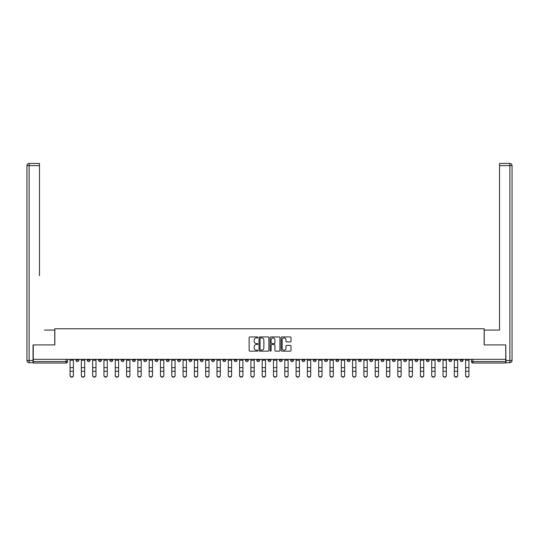 <?xml version="1.0" encoding="UTF-8"?>
<svg xmlns="http://www.w3.org/2000/svg" width="539" height="539" viewBox="0 0 539 539"><rect width="100%" height="100%" fill="white"/><g stroke="black" fill="none" stroke-linecap="round" stroke-linejoin="round"><path stroke-width="0.81" d="M257.911 337.434A0.499 0.499 0 0 0 257.413 336.936L249.853 336.936A0.714 0.714 0 0 0 249.146 337.643L249.146 350.444A0.714 0.714 0 0 0 249.853 351.159L257.413 351.159A0.499 0.499 0 0 0 257.911 350.66A0.499 0.499 0 0 0 257.413 350.161L256.436 350.161A2.277 2.277 0 0 1 254.159 347.884L254.159 346.82A2.277 2.277 0 0 1 256.436 344.542L257.413 344.542A0.499 0.499 0 0 0 257.911 344.044A0.499 0.499 0 0 0 257.413 343.545L256.436 343.545A2.277 2.277 0 0 1 254.159 341.275L254.159 340.203A2.277 2.277 0 0 1 256.436 337.933L257.413 337.933A0.499 0.499 0 0 0 257.911 337.434M448.879 359.331L448.879 360.126L451.776 360.126A1.449 1.449 0 0 1 450.328 361.575A1.449 1.449 0 0 1 448.879 360.126L448.879 359.331M381.066 359.331L381.066 360.126L383.963 360.126A1.449 1.449 0 0 1 382.515 361.575A1.449 1.449 0 0 1 381.066 360.126L381.066 359.331M369.767 359.331L369.767 360.126L372.665 360.126A1.449 1.449 0 0 1 371.216 361.575A1.449 1.449 0 0 1 369.767 360.126L369.767 359.331M301.955 359.331L301.955 360.126L304.852 360.126A1.449 1.449 0 0 1 303.403 361.575A1.449 1.449 0 0 1 301.955 360.126L301.955 359.331M290.656 359.331L290.656 360.126L293.553 360.126A1.449 1.449 0 0 1 292.104 361.575A1.449 1.449 0 0 1 290.656 360.126L290.656 359.331M279.35 359.331L279.35 360.126L282.247 360.126A1.449 1.449 0 0 1 280.799 361.575A1.449 1.449 0 0 1 279.35 360.126L279.35 359.331M256.753 359.331L256.753 360.126L259.65 360.126A1.449 1.449 0 0 1 258.201 361.575A1.449 1.449 0 0 1 256.753 360.126L256.753 359.331M234.148 360.126L234.148 359.331L234.148 360.126A1.449 1.449 0 0 0 235.597 361.575A1.449 1.449 0 0 1 234.148 360.126L237.045 360.126A1.449 1.449 0 0 1 235.597 361.575A1.449 1.449 0 0 0 237.045 360.126L237.045 359.331L237.045 360.126M222.843 360.126L222.843 359.331L222.843 360.126A1.449 1.449 0 0 0 224.291 361.575A1.449 1.449 0 0 1 222.843 360.126L225.74 360.126A1.449 1.449 0 0 1 224.291 361.575M211.544 360.126L211.544 359.331L211.544 360.126A1.449 1.449 0 0 0 212.993 361.575A1.449 1.449 0 0 1 211.544 360.126L214.441 360.126A1.449 1.449 0 0 1 212.993 361.575A1.449 1.449 0 0 0 214.441 360.126L214.441 359.331L214.441 360.126M200.238 359.331L200.238 360.126L203.142 360.126A1.449 1.449 0 0 1 201.687 361.575A1.449 1.449 0 0 1 200.238 360.126L200.238 359.331M188.94 359.331L188.94 360.126L191.837 360.126A1.449 1.449 0 0 1 190.388 361.575A1.449 1.449 0 0 1 188.94 360.126L188.94 359.331M177.641 359.331L177.641 360.126L180.538 360.126A1.449 1.449 0 0 1 179.089 361.575A1.449 1.449 0 0 1 177.641 360.126L177.641 359.331M166.335 360.126L166.335 359.331L166.335 360.126A1.449 1.449 0 0 0 167.784 361.575A1.449 1.449 0 0 1 166.335 360.126L169.233 360.126A1.449 1.449 0 0 1 167.784 361.575M143.731 360.126L143.731 359.331L143.731 360.126A1.449 1.449 0 0 0 145.18 361.575A1.449 1.449 0 0 1 143.731 360.126L146.628 360.126A1.449 1.449 0 0 1 145.18 361.575A1.449 1.449 0 0 0 146.628 360.126L146.628 359.331L146.628 360.126M132.432 360.126L132.432 359.331L132.432 360.126A1.449 1.449 0 0 0 133.881 361.575A1.449 1.449 0 0 1 132.432 360.126L135.329 360.126A1.449 1.449 0 0 1 133.881 361.575A1.449 1.449 0 0 0 135.329 360.126L135.329 359.331L135.329 360.126M121.127 360.126L121.127 359.331L121.127 360.126A1.449 1.449 0 0 0 122.582 361.575A1.449 1.449 0 0 1 121.127 360.126L124.031 360.126A1.449 1.449 0 0 1 122.582 361.575A1.449 1.449 0 0 0 124.031 360.126L124.031 359.331L124.031 360.126M109.828 360.126L109.828 359.331L109.828 360.126A1.449 1.449 0 0 0 111.277 361.575A1.449 1.449 0 0 1 109.828 360.126L112.725 360.126A1.449 1.449 0 0 1 111.277 361.575M98.529 360.126L98.529 359.331L98.529 360.126A1.449 1.449 0 0 0 99.978 361.575A1.449 1.449 0 0 1 98.529 360.126L101.426 360.126A1.449 1.449 0 0 1 99.978 361.575A1.449 1.449 0 0 0 101.426 360.126L101.426 359.331L101.426 360.126M87.224 360.126L87.224 359.331L87.224 360.126A1.449 1.449 0 0 0 88.672 361.575A1.449 1.449 0 0 1 87.224 360.126L90.121 360.126A1.449 1.449 0 0 1 88.672 361.575A1.449 1.449 0 0 0 90.121 360.126L90.121 359.331L90.121 360.126M290.285 341.948A0.714 0.714 0 0 0 290.993 341.234L290.993 337.643A0.714 0.714 0 0 0 290.285 336.936L281.89 336.936A0.714 0.714 0 0 0 281.183 337.643L281.183 350.444A0.714 0.714 0 0 0 281.89 351.159L290.285 351.159A0.714 0.714 0 0 0 290.993 350.444L290.993 346.105A0.714 0.714 0 0 0 290.285 345.398L286.694 345.398A0.714 0.714 0 0 0 285.98 346.105L285.98 348.261A1.9 1.9 0 0 1 284.08 350.161A1.9 1.9 0 0 1 282.173 348.261L282.173 339.833A1.9 1.9 0 0 1 284.08 337.933A1.9 1.9 0 0 1 285.98 339.833L285.98 341.234A0.714 0.714 0 0 0 286.694 341.948L290.285 341.948M34.846 163.438L29.126 163.438L39.482 163.438L34.846 163.438L39.482 163.438L39.482 165.608L29.126 165.608L29.126 360.49L33.034 360.49L33.034 344.913L54.843 344.913L54.843 328.756L484.157 328.756L484.157 344.913L505.75 344.913L505.75 359.331L33.25 359.331L33.25 361.575L67.523 361.575L67.523 359.331M33.25 344.913L33.25 359.331M268.88 337.643A0.714 0.714 0 0 0 268.166 336.936L259.778 336.936A0.714 0.714 0 0 0 259.064 337.643L259.064 350.444A0.714 0.714 0 0 0 259.778 351.159L268.166 351.159A0.714 0.714 0 0 0 268.88 350.444L268.88 337.643M270.834 336.936L279.222 336.936A0.714 0.714 0 0 1 279.936 337.643L279.936 350.444A0.714 0.714 0 0 1 279.222 351.159L275.631 351.159A0.714 0.714 0 0 1 274.924 350.444L274.924 345.256A0.714 0.714 0 0 0 274.21 344.542L271.831 344.542A0.714 0.714 0 0 0 271.117 345.256L271.117 350.66A0.499 0.499 0 0 1 270.618 351.159A0.499 0.499 0 0 1 270.12 350.66L270.12 337.643A0.714 0.714 0 0 1 270.834 336.936M471.477 359.331L471.477 361.575L505.75 361.575L505.75 363.03L472.932 363.03A1.449 1.449 0 0 1 471.477 361.575A1.449 1.449 0 0 0 472.932 363.03L472.932 359.331M505.75 359.331L505.75 361.575M67.523 361.575A1.449 1.449 0 0 1 66.068 363.03L33.25 363.03L33.25 361.575M463.075 359.331L463.075 360.126A1.449 1.449 0 0 1 461.627 361.575A1.449 1.449 0 0 1 460.178 360.126L463.075 360.126M460.178 359.331L460.178 360.126M451.776 359.331L451.776 360.126A1.449 1.449 0 0 1 450.328 361.575M440.471 359.331L440.471 360.126A1.449 1.449 0 0 1 439.022 361.575A1.449 1.449 0 0 1 437.574 360.126L440.471 360.126M437.574 359.331L437.574 360.126M429.172 359.331L429.172 360.126A1.449 1.449 0 0 1 427.723 361.575A1.449 1.449 0 0 1 426.275 360.126L429.172 360.126M426.275 359.331L426.275 360.126M417.873 359.331L417.873 360.126A1.449 1.449 0 0 1 416.418 361.575A1.449 1.449 0 0 1 414.969 360.126A1.449 1.449 0 0 0 416.418 361.575M414.969 359.331L414.969 360.126L417.873 360.126M406.568 359.331L406.568 360.126A1.449 1.449 0 0 1 405.119 361.575A1.449 1.449 0 0 1 403.671 360.126L406.568 360.126M403.671 359.331L403.671 360.126M395.269 359.331L395.269 360.126A1.449 1.449 0 0 1 393.82 361.575A1.449 1.449 0 0 1 392.372 360.126L395.269 360.126M392.372 359.331L392.372 360.126M383.963 359.331L383.963 360.126M372.665 359.331L372.665 360.126L372.665 359.331M361.359 359.331L361.359 360.126A1.449 1.449 0 0 1 359.911 361.575A1.449 1.449 0 0 1 358.462 360.126L361.359 360.126M358.462 359.331L358.462 360.126M350.06 359.331L350.06 360.126A1.449 1.449 0 0 1 348.612 361.575A1.449 1.449 0 0 1 347.163 360.126L350.06 360.126M347.163 359.331L347.163 360.126M338.762 359.331L338.762 360.126A1.449 1.449 0 0 1 337.313 361.575A1.449 1.449 0 0 1 335.858 360.126L338.762 360.126M335.858 359.331L335.858 360.126M327.456 359.331L327.456 360.126A1.449 1.449 0 0 1 326.007 361.575A1.449 1.449 0 0 1 324.559 360.126L327.456 360.126M324.559 359.331L324.559 360.126M316.157 359.331L316.157 360.126A1.449 1.449 0 0 1 314.709 361.575A1.449 1.449 0 0 1 313.26 360.126L316.157 360.126M313.26 359.331L313.26 360.126M304.852 359.331L304.852 360.126A1.449 1.449 0 0 1 303.403 361.575M293.553 359.331L293.553 360.126M282.247 360.126L282.247 359.331L282.247 360.126A1.449 1.449 0 0 1 280.799 361.575M270.949 359.331L270.949 360.126A1.449 1.449 0 0 1 269.5 361.575A1.449 1.449 0 0 1 268.051 360.126A1.449 1.449 0 0 0 269.5 361.575A1.449 1.449 0 0 0 270.949 360.126L268.051 360.126L268.051 359.331M259.65 360.126L259.65 359.331L259.65 360.126A1.449 1.449 0 0 1 258.201 361.575M248.344 359.331L248.344 360.126A1.449 1.449 0 0 1 246.896 361.575A1.449 1.449 0 0 1 245.447 360.126A1.449 1.449 0 0 0 246.896 361.575M245.447 359.331L245.447 360.126L248.344 360.126M225.74 359.331L225.74 360.126L225.74 359.331M203.142 360.126L203.142 359.331L203.142 360.126A1.449 1.449 0 0 1 201.687 361.575M191.837 360.126L191.837 359.331L191.837 360.126A1.449 1.449 0 0 1 190.388 361.575M180.538 360.126L180.538 359.331L180.538 360.126A1.449 1.449 0 0 1 179.089 361.575M169.233 359.331L169.233 360.126L169.233 359.331M157.934 360.126L157.934 359.331L157.934 360.126A1.449 1.449 0 0 1 156.485 361.575A1.449 1.449 0 0 1 155.037 360.126L157.934 360.126A1.449 1.449 0 0 1 156.485 361.575M155.037 359.331L155.037 360.126M112.725 359.331L112.725 360.126L112.725 359.331M78.822 359.331L78.822 360.126A1.449 1.449 0 0 1 77.373 361.575A1.449 1.449 0 0 1 75.925 360.126A1.449 1.449 0 0 0 77.373 361.575A1.449 1.449 0 0 0 78.822 360.126L78.822 359.331M75.925 359.331L75.925 360.126L78.822 360.126M260.559 337.933A0.499 0.499 0 0 0 260.061 338.425L260.061 349.663A0.499 0.499 0 0 0 260.559 350.161L261.59 350.161A2.277 2.277 0 0 0 263.867 347.884L263.867 340.203A2.277 2.277 0 0 0 261.59 337.933L260.559 337.933M274.924 339.866A1.9 1.9 0 0 0 273.017 337.966A1.9 1.9 0 0 0 271.117 339.866L271.117 342.838A0.714 0.714 0 0 0 271.831 343.545L274.21 343.545A0.714 0.714 0 0 0 274.924 342.838L274.924 339.866M70.057 375.562L70.057 375.285A1.664 1.59 0 0 0 71.721 376.876A1.664 1.59 0 0 0 73.385 375.285L73.385 375.562A1.664 1.59 180 0 1 71.721 377.152A1.664 1.59 180 0 1 70.057 375.562L70.057 371.526M70.057 359.331L70.057 375.285M73.385 359.331L73.385 375.285M81.355 375.562L81.355 375.285A1.664 1.59 0 0 0 83.026 376.876A1.664 1.59 0 0 0 84.69 375.285L84.69 375.562A1.664 1.59 180 0 1 83.026 377.152A1.664 1.59 180 0 1 81.355 375.562L81.355 371.526M92.661 375.562L92.661 375.285A1.664 1.59 0 0 0 94.325 376.876A1.664 1.59 0 0 0 95.989 375.285L95.989 375.562A1.664 1.59 180 0 1 94.325 377.152A1.664 1.59 180 0 1 92.661 375.562L92.661 371.526M54.769 344.913L54.769 330.063L44.481 330.063M39.482 165.608L39.482 275.732M33.034 360.49L33.034 362.666L29.126 362.666A2.176 2.176 0 0 1 26.95 360.49L26.95 165.608A2.176 2.176 0 0 1 29.126 163.438A2.176 2.176 0 0 0 26.95 165.608A2.176 2.176 0 0 1 29.126 163.438A2.176 2.176 0 0 0 26.95 165.608L29.126 165.608L29.126 163.438M494.519 330.063L499.518 330.063L499.518 163.438L509.874 163.438L499.518 163.438M484.231 344.913L484.231 330.063L499.518 330.063L499.518 275.732M505.966 360.49L509.874 360.49L509.874 165.608L512.05 165.608A2.176 2.176 0 0 0 509.874 163.438A2.176 2.176 0 0 1 512.05 165.608L512.05 360.49A2.176 2.176 0 0 1 509.874 362.666L505.966 362.666L505.75 344.913M509.874 362.666A2.176 2.176 0 0 0 512.05 360.49L509.874 360.49L509.874 362.666M81.355 359.331L81.355 375.285M84.69 359.331L84.69 375.285M92.661 359.331L92.661 375.285M95.989 359.331L95.989 375.285M103.96 375.562L103.96 375.285A1.664 1.59 0 0 0 105.624 376.876A1.664 1.59 0 0 0 107.295 375.285L107.295 375.562A1.664 1.59 180 0 1 105.624 377.152A1.664 1.59 180 0 1 103.96 375.562L103.96 371.526M115.265 375.562L115.265 375.285A1.664 1.59 0 0 0 116.929 376.876A1.664 1.59 0 0 0 118.593 375.285L118.593 375.562A1.664 1.59 180 0 1 116.929 377.152A1.664 1.59 180 0 1 115.265 375.562L115.265 371.526M126.564 375.562L126.564 375.285A1.664 1.59 0 0 0 128.228 376.876A1.664 1.59 0 0 0 129.899 375.285L129.899 375.562A1.664 1.59 180 0 1 128.228 377.152A1.664 1.59 180 0 1 126.564 375.562L126.564 371.526M103.96 359.331L103.96 375.285M107.295 359.331L107.295 375.285M115.265 359.331L115.265 375.285M118.593 359.331L118.593 375.285M126.564 359.331L126.564 375.285M129.899 359.331L129.899 375.285M137.863 375.562L137.863 375.285A1.664 1.59 0 0 0 139.534 376.876A1.664 1.59 0 0 0 141.198 375.285L141.198 375.562A1.664 1.59 180 0 1 139.534 377.152A1.664 1.59 180 0 1 137.863 375.562L137.863 371.526M137.863 359.331L137.863 375.285M141.198 359.331L141.198 375.285M149.168 375.562L149.168 375.285A1.664 1.59 0 0 0 150.832 376.876A1.664 1.59 0 0 0 152.497 375.285L152.497 375.562A1.664 1.59 180 0 1 150.832 377.152A1.664 1.59 180 0 1 149.168 375.562L149.168 371.526M149.168 359.331L149.168 375.285M152.497 359.331L152.497 375.285M160.467 375.562L160.467 375.285A1.664 1.59 0 0 0 162.138 376.876A1.664 1.59 0 0 0 163.802 375.285L163.802 375.562A1.664 1.59 180 0 1 162.138 377.152A1.664 1.59 180 0 1 160.467 375.562L160.467 371.526M160.467 359.331L160.467 375.285M163.802 359.331L163.802 375.285M171.773 375.562L171.773 375.285A1.664 1.59 0 0 0 173.437 376.876A1.664 1.59 0 0 0 175.101 375.285L175.101 375.562A1.664 1.59 180 0 1 173.437 377.152A1.664 1.59 180 0 1 171.773 375.562L171.773 371.526M171.773 359.331L171.773 375.285M175.101 359.331L175.101 375.285M183.071 375.562L183.071 375.285A1.664 1.59 0 0 0 184.736 376.876A1.664 1.59 0 0 0 186.406 375.285L186.406 375.562A1.664 1.59 180 0 1 184.736 377.152A1.664 1.59 180 0 1 183.071 375.562L183.071 371.526M183.071 359.331L183.071 375.285M186.406 359.331L186.406 375.285M194.37 375.562L194.37 375.285A1.664 1.59 0 0 0 196.041 376.876A1.664 1.59 0 0 0 197.705 375.285L197.705 375.562A1.664 1.59 180 0 1 196.041 377.152A1.664 1.59 180 0 1 194.37 375.562L194.37 371.526M194.37 359.331L194.37 375.285M197.705 359.331L197.705 375.285M205.676 375.562L205.676 375.285A1.664 1.59 0 0 0 207.34 376.876A1.664 1.59 0 0 0 209.011 375.285L209.011 375.562A1.664 1.59 180 0 1 207.34 377.152A1.664 1.59 180 0 1 205.676 375.562L205.676 371.526M205.676 359.331L205.676 375.285M209.011 359.331L209.011 375.285M216.974 375.562L216.974 375.285A1.664 1.59 0 0 0 218.645 376.876A1.664 1.59 0 0 0 220.31 375.285L220.31 375.562A1.664 1.59 180 0 1 218.645 377.152A1.664 1.59 180 0 1 216.974 375.562L216.974 371.526M216.974 359.331L216.974 375.285M220.31 359.331L220.31 375.285M228.28 375.562L228.28 375.285A1.664 1.59 0 0 0 229.944 376.876A1.664 1.59 0 0 0 231.608 375.285L231.608 375.562A1.664 1.59 180 0 1 229.944 377.152A1.664 1.59 180 0 1 228.28 375.562L228.28 371.526M228.28 359.331L228.28 375.285M231.608 359.331L231.608 375.285M239.579 375.562L239.579 375.285A1.664 1.59 0 0 0 241.243 376.876A1.664 1.59 0 0 0 242.914 375.285L242.914 375.562A1.664 1.59 180 0 1 241.243 377.152A1.664 1.59 180 0 1 239.579 375.562L239.579 371.526M239.579 359.331L239.579 375.285M242.914 359.331L242.914 375.285M250.884 375.562L250.884 375.285A1.664 1.59 0 0 0 252.548 376.876A1.664 1.59 0 0 0 254.213 375.285L254.213 375.562A1.664 1.59 180 0 1 252.548 377.152A1.664 1.59 180 0 1 250.884 375.562L250.884 371.526M250.884 359.331L250.884 375.285M254.213 359.331L254.213 375.285M262.183 375.562L262.183 375.285A1.664 1.59 0 0 0 263.847 376.876A1.664 1.59 0 0 0 265.518 375.285L265.518 375.562A1.664 1.59 180 0 1 263.847 377.152A1.664 1.59 180 0 1 262.183 375.562L262.183 371.526M262.183 359.331L262.183 375.285M265.518 359.331L265.518 375.285M273.482 375.562L273.482 375.285A1.664 1.59 0 0 0 275.153 376.876A1.664 1.59 0 0 0 276.817 375.285L276.817 375.562A1.664 1.59 180 0 1 275.153 377.152A1.664 1.59 180 0 1 273.482 375.562L273.482 371.526M273.482 359.331L273.482 375.285M276.817 359.331L276.817 375.285M284.787 375.562L284.787 375.285A1.664 1.59 0 0 0 286.452 376.876A1.664 1.59 0 0 0 288.116 375.285L288.116 375.562A1.664 1.59 180 0 1 286.452 377.152A1.664 1.59 180 0 1 284.787 375.562L284.787 371.526M284.787 359.331L284.787 375.285M288.116 359.331L288.116 375.285M296.086 375.562L296.086 375.285A1.664 1.59 0 0 0 297.757 376.876A1.664 1.59 0 0 0 299.421 375.285L299.421 375.562A1.664 1.59 180 0 1 297.757 377.152A1.664 1.59 180 0 1 296.086 375.562L296.086 371.526M296.086 359.331L296.086 375.285M299.421 359.331L299.421 375.285M307.392 375.562L307.392 375.285A1.664 1.59 0 0 0 309.056 376.876A1.664 1.59 0 0 0 310.72 375.285L310.72 375.562A1.664 1.59 180 0 1 309.056 377.152A1.664 1.59 180 0 1 307.392 375.562L307.392 371.526M307.392 359.331L307.392 375.285M310.72 359.331L310.72 375.285M318.69 375.562L318.69 375.285A1.664 1.59 0 0 0 320.355 376.876A1.664 1.59 0 0 0 322.026 375.285L322.026 375.562A1.664 1.59 180 0 1 320.355 377.152A1.664 1.59 180 0 1 318.69 375.562L318.69 371.526M318.69 359.331L318.69 375.285M322.026 359.331L322.026 375.285M329.989 375.562L329.989 375.285A1.664 1.59 0 0 0 331.66 376.876A1.664 1.59 0 0 0 333.324 375.285L333.324 375.562A1.664 1.59 180 0 1 331.66 377.152A1.664 1.59 180 0 1 329.989 375.562L329.989 371.526M329.989 359.331L329.989 375.285M333.324 359.331L333.324 375.285M341.295 375.562L341.295 375.285A1.664 1.59 0 0 0 342.959 376.876A1.664 1.59 0 0 0 344.63 375.285L344.63 375.562A1.664 1.59 180 0 1 342.959 377.152A1.664 1.59 180 0 1 341.295 375.562L341.295 371.526M341.295 359.331L341.295 375.285M344.63 359.331L344.63 375.285M352.594 375.562L352.594 375.285A1.664 1.59 0 0 0 354.264 376.876A1.664 1.59 0 0 0 355.929 375.285L355.929 375.562A1.664 1.59 180 0 1 354.264 377.152A1.664 1.59 180 0 1 352.594 375.562L352.594 371.526M352.594 359.331L352.594 375.285M355.929 359.331L355.929 375.285M363.899 375.562L363.899 375.285A1.664 1.59 0 0 0 365.563 376.876A1.664 1.59 0 0 0 367.227 375.285L367.227 375.562A1.664 1.59 180 0 1 365.563 377.152A1.664 1.59 180 0 1 363.899 375.562L363.899 371.526M363.899 359.331L363.899 375.285M367.227 359.331L367.227 375.285M375.198 375.562L375.198 375.285A1.664 1.59 0 0 0 376.862 376.876A1.664 1.59 0 0 0 378.533 375.285L378.533 375.562A1.664 1.59 180 0 1 376.862 377.152A1.664 1.59 180 0 1 375.198 375.562L375.198 371.526M375.198 359.331L375.198 375.285M378.533 359.331L378.533 375.285M386.503 375.562L386.503 375.285A1.664 1.59 0 0 0 388.168 376.876A1.664 1.59 0 0 0 389.832 375.285L389.832 375.562A1.664 1.59 180 0 1 388.168 377.152A1.664 1.59 180 0 1 386.503 375.562L386.503 371.526M386.503 359.331L386.503 375.285M389.832 359.331L389.832 375.285M397.802 375.562L397.802 375.285A1.664 1.59 0 0 0 399.466 376.876A1.664 1.59 0 0 0 401.137 375.285L401.137 375.562A1.664 1.59 180 0 1 399.466 377.152A1.664 1.59 180 0 1 397.802 375.562L397.802 371.526M397.802 359.331L397.802 375.285M401.137 359.331L401.137 375.285M409.101 375.562L409.101 375.285A1.664 1.59 0 0 0 410.772 376.876A1.664 1.59 0 0 0 412.436 375.285L412.436 375.562A1.664 1.59 180 0 1 410.772 377.152A1.664 1.59 180 0 1 409.101 375.562L409.101 371.526M409.101 359.331L409.101 375.285M412.436 359.331L412.436 375.285M420.407 375.562L420.407 375.285A1.664 1.59 0 0 0 422.071 376.876A1.664 1.59 0 0 0 423.735 375.285L423.735 375.562A1.664 1.59 180 0 1 422.071 377.152A1.664 1.59 180 0 1 420.407 375.562L420.407 371.526M420.407 359.331L420.407 375.285M423.735 359.331L423.735 375.285M431.705 375.562L431.705 375.285A1.664 1.59 0 0 0 433.376 376.876A1.664 1.59 0 0 0 435.04 375.285L435.04 375.562A1.664 1.59 180 0 1 433.376 377.152A1.664 1.59 180 0 1 431.705 375.562L431.705 371.526M431.705 359.331L431.705 375.285M435.04 359.331L435.04 375.285M443.011 375.562L443.011 375.285A1.664 1.59 0 0 0 444.675 376.876A1.664 1.59 0 0 0 446.339 375.285L446.339 375.562A1.664 1.59 180 0 1 444.675 377.152A1.664 1.59 180 0 1 443.011 375.562L443.011 371.526M443.011 359.331L443.011 375.285M446.339 359.331L446.339 375.285M454.31 375.562L454.31 375.285A1.664 1.59 0 0 0 455.974 376.876A1.664 1.59 0 0 0 457.645 375.285L457.645 375.562A1.664 1.59 180 0 1 455.974 377.152A1.664 1.59 180 0 1 454.31 375.562L454.31 371.526M454.31 359.331L454.31 375.285M457.645 359.331L457.645 375.285M465.615 375.562L465.615 375.285A1.664 1.59 0 0 0 467.279 376.876A1.664 1.59 0 0 0 468.943 375.285L468.943 375.562A1.664 1.59 180 0 1 467.279 377.152A1.664 1.59 180 0 1 465.615 375.562L465.615 371.526M465.615 359.331L465.615 375.285M468.943 359.331L468.943 375.285M66.068 359.331L66.068 363.03M73.385 360.241L70.057 360.241M73.385 367.659L70.057 367.659M73.385 371.243L70.057 371.243M29.126 362.666L29.126 360.49L26.95 360.49M509.874 163.438L509.874 165.608L499.518 165.608M84.69 360.241L81.355 360.241M84.69 367.659L81.355 367.659M84.69 371.243L81.355 371.243M95.989 360.241L92.661 360.241M95.989 367.659L92.661 367.659M95.989 371.243L92.661 371.243M107.295 360.241L103.96 360.241M107.295 367.659L103.96 367.659M107.295 371.243L103.96 371.243M118.593 360.241L115.265 360.241M118.593 367.659L115.265 367.659M118.593 371.243L115.265 371.243M129.899 360.241L126.564 360.241M129.899 367.659L126.564 367.659M129.899 371.243L126.564 371.243M141.198 360.241L137.863 360.241M141.198 367.659L137.863 367.659M141.198 371.243L137.863 371.243M152.497 360.241L149.168 360.241M152.497 367.659L149.168 367.659M152.497 371.243L149.168 371.243M163.802 360.241L160.467 360.241M163.802 367.659L160.467 367.659M163.802 371.243L160.467 371.243M175.101 360.241L171.773 360.241M175.101 367.659L171.773 367.659M175.101 371.243L171.773 371.243M186.406 360.241L183.071 360.241M186.406 367.659L183.071 367.659M186.406 371.243L183.071 371.243M197.705 360.241L194.37 360.241M197.705 367.659L194.37 367.659M197.705 371.243L194.37 371.243M209.011 360.241L205.676 360.241M209.011 367.659L205.676 367.659M209.011 371.243L205.676 371.243M220.31 360.241L216.974 360.241M220.31 367.659L216.974 367.659M220.31 371.243L216.974 371.243M231.608 360.241L228.28 360.241M231.608 367.659L228.28 367.659M231.608 371.243L228.28 371.243M242.914 360.241L239.579 360.241M242.914 367.659L239.579 367.659M242.914 371.243L239.579 371.243M254.213 360.241L250.884 360.241M254.213 367.659L250.884 367.659M254.213 371.243L250.884 371.243M265.518 360.241L262.183 360.241M265.518 367.659L262.183 367.659M265.518 371.243L262.183 371.243M276.817 360.241L273.482 360.241M276.817 367.659L273.482 367.659M276.817 371.243L273.482 371.243M288.116 360.241L284.787 360.241M288.116 367.659L284.787 367.659M288.116 371.243L284.787 371.243M299.421 360.241L296.086 360.241M299.421 367.659L296.086 367.659M299.421 371.243L296.086 371.243M310.72 360.241L307.392 360.241M310.72 367.659L307.392 367.659M310.72 371.243L307.392 371.243M322.026 360.241L318.69 360.241M322.026 367.659L318.69 367.659M322.026 371.243L318.69 371.243M333.324 360.241L329.989 360.241M333.324 367.659L329.989 367.659M333.324 371.243L329.989 371.243M344.63 360.241L341.295 360.241M344.63 367.659L341.295 367.659M344.63 371.243L341.295 371.243M355.929 360.241L352.594 360.241M355.929 367.659L352.594 367.659M355.929 371.243L352.594 371.243M367.227 360.241L363.899 360.241M367.227 367.659L363.899 367.659M367.227 371.243L363.899 371.243M378.533 360.241L375.198 360.241M378.533 367.659L375.198 367.659M378.533 371.243L375.198 371.243M389.832 360.241L386.503 360.241M389.832 367.659L386.503 367.659M389.832 371.243L386.503 371.243M401.137 360.241L397.802 360.241M401.137 367.659L397.802 367.659M401.137 371.243L397.802 371.243M412.436 360.241L409.101 360.241M412.436 367.659L409.101 367.659M412.436 371.243L409.101 371.243M423.735 360.241L420.407 360.241M423.735 367.659L420.407 367.659M423.735 371.243L420.407 371.243M435.04 360.241L431.705 360.241M435.04 367.659L431.705 367.659M435.04 371.243L431.705 371.243M446.339 360.241L443.011 360.241M446.339 367.659L443.011 367.659M446.339 371.243L443.011 371.243M457.645 360.241L454.31 360.241M457.645 367.659L454.31 367.659M457.645 371.243L454.31 371.243M468.943 360.241L465.615 360.241M468.943 367.659L465.615 367.659M468.943 371.243L465.615 371.243"/></g></svg>

